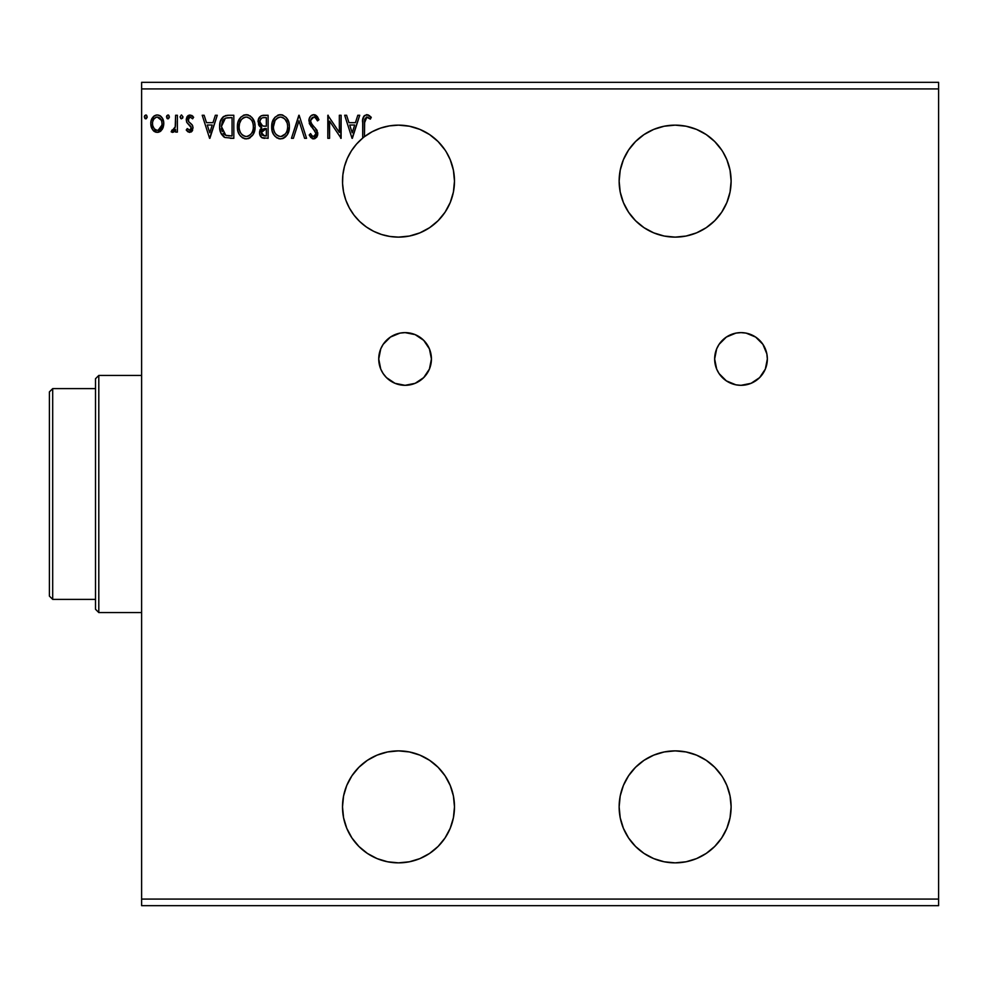 <?xml version="1.0" encoding="UTF-8"?>
<svg xmlns="http://www.w3.org/2000/svg" width="988" height="988" viewBox="0 0 988 988"><rect width="100%" height="100%" fill="white"/><g stroke="black" fill="none" stroke-linecap="round" stroke-linejoin="round"><path stroke-width="1.48" d="M726.365 380.874L735.862 384.814L741 385.32L751.078 383.319L759.624 377.601L765.342 369.055L767.343 358.977L766.836 353.828L762.909 344.33L755.635 337.069L746.138 333.129L741 332.623A26.343 26.343 0 0 0 719.091 373.6L726.365 380.874A26.343 26.343 0 0 0 741 385.32A26.343 26.343 0 0 1 714.657 358.977A26.343 26.343 0 0 1 741 332.623L735.862 333.129L726.365 337.069L719.091 344.33L716.658 348.888L714.657 358.977L716.658 369.055L719.091 373.612M386.469 377.626A26.343 26.343 0 0 0 405.08 385.32L415.158 383.319L423.704 377.601L429.422 369.055L431.423 358.977L429.422 348.888L423.704 340.341L415.158 334.636L405.08 332.623A26.343 26.343 0 0 0 383.159 373.575L386.456 377.601L395.002 383.319L405.08 385.32A26.343 26.343 0 0 1 378.737 358.977A26.343 26.343 0 0 1 405.08 332.623L399.942 333.129L390.445 337.069L383.171 344.33L380.738 348.888L378.737 358.977L380.738 369.055L383.171 373.612M383.196 373.637A26.343 26.343 0 0 0 386.432 377.589M620.217 817.792L623.403 828.29L628.578 837.972L635.543 846.457L644.028 853.422L653.71 858.597L664.208 861.783L675.137 862.857L686.055 861.783L675.137 862.857A55.983 55.983 0 0 1 619.143 806.863A55.983 55.983 0 0 1 675.137 750.88L664.208 751.954L653.71 755.141L644.028 760.315L635.543 767.281L628.578 775.765L623.403 785.448L620.217 795.945L619.143 806.863L620.217 817.792L619.143 806.863M620.217 192.055L623.403 202.552L628.578 212.235L635.543 220.719L644.028 227.685L653.71 232.859L664.208 236.046L675.137 237.12L686.055 236.046L675.137 237.12A55.983 55.983 0 0 1 619.143 181.137A55.983 55.983 0 0 1 675.137 125.143L664.208 126.217L653.71 129.403L644.028 134.578L635.543 141.543L628.578 150.028L623.403 159.71L620.217 170.208L619.143 181.137L620.217 192.055L619.143 181.137M398.497 237.12A55.983 55.983 0 0 1 362.695 138.098A55.983 55.983 -90 0 1 364.461 136.677A55.983 55.983 0 0 1 398.497 125.143L389.396 125.896L380.528 128.107L372.143 131.737L364.461 136.677L364.658 119.425L366.486 117.09L370.364 119.103L371.266 117.337L368.203 114.904L364.523 115.51L362.806 119.573L362.695 138.098L356.545 144.05L351.382 150.88L347.331 158.413L344.466 166.466L342.861 174.876L342.552 183.422L343.552 191.919L345.837 200.169L349.357 207.974L354.025 215.149L359.718 221.522L366.326 226.956L373.686 231.328L381.627 234.514L389.964 236.465L398.485 237.12L409.415 236.046L398.497 237.12A55.983 55.983 0 0 0 454.48 181.137A55.983 55.983 0 0 0 398.497 125.143L398.399 125.143M388.568 751.769L398.497 750.88A55.983 55.983 0 0 1 454.48 806.863A55.983 55.983 0 0 1 398.497 862.857L409.415 861.783L398.497 862.857A55.983 55.983 0 0 1 342.503 806.863A55.983 55.983 0 0 1 398.497 750.88L387.568 751.954L377.07 755.141L367.388 760.315L358.903 767.281L351.938 775.765L346.763 785.448L343.577 795.945L342.503 806.863L343.577 817.792L346.763 828.29L351.938 837.972L358.903 846.457L367.388 853.422L377.07 858.597L387.568 861.783L398.497 862.857L388.383 861.931M686.055 236.046L696.552 232.859L706.235 227.685L714.719 220.719L721.685 212.235L726.859 202.552L730.046 192.055L731.12 181.137L730.046 170.208L726.859 159.71L722.944 152.004M686.055 861.783L696.552 858.597L706.235 853.422L714.719 846.457L721.685 837.972L726.859 828.29L730.046 817.792L731.12 806.863L730.046 795.945L726.859 785.448L722.944 777.729M362.695 849.915L360.262 847.778M357.928 845.456L352.914 839.38M351.703 837.614L346.998 828.846M346.059 826.499L343.898 819.287M343.256 816.026L342.54 808.925M342.515 805.899L343.577 796.007M343.552 796.081L346.368 786.436M347.578 783.57L350.938 777.334M352.753 774.58L357.656 768.578M359.249 766.935L366.931 760.624M368.969 759.303L375.712 755.721M378.774 754.474L385.567 752.399M445.045 775.765L450.219 785.448L445.045 775.765L438.079 767.281L429.595 760.315L419.912 755.141L409.415 751.954L398.497 750.88M385.197 861.252L378.54 859.177M375.07 857.72L369.253 854.608M366.116 852.545L364.461 851.323M388.568 236.231L385.567 235.613M378.774 233.526L375.712 232.279M368.969 228.697L366.931 227.376M359.249 221.065L357.656 219.422M352.753 213.42L351.963 212.259M351.926 212.21L350.938 210.666M347.578 204.43L346.368 201.564M342.515 182.088L342.54 179.087M343.256 171.974L343.898 168.713M346.059 161.501L346.998 159.154M351.703 150.386L352.914 148.62M357.928 142.544L360.262 140.222M366.116 135.455L369.253 133.392M375.07 130.28L378.54 128.823M385.197 126.748L388.383 126.069M409.415 236.046L419.912 232.859L429.595 227.685L438.079 220.719L445.045 212.235L450.219 202.552L453.406 192.055L454.48 181.137L453.406 170.208L450.219 159.71L446.366 152.115M141.617 88.92L938.6 88.92L938.6 899.08L141.617 899.08L141.617 82.337L938.6 82.337L141.617 82.337L141.617 899.08L938.6 899.08L938.6 905.663L141.617 905.663L938.6 905.663L938.6 88.92L141.617 88.92M721.685 775.765L714.719 767.281L706.235 760.315L696.552 755.141L686.055 751.954L675.137 750.88A55.983 55.983 0 0 1 731.12 806.863A55.983 55.983 0 0 1 675.137 862.857M339.341 115.263L339.341 132.417L327.818 115.263L327.818 138.32L329.584 138.32L329.584 121.129L341.119 138.32L341.119 115.263L339.341 115.263L341.119 115.263L339.341 115.263L339.341 132.417L327.818 115.263L327.818 138.32L329.584 138.32L329.584 121.129L341.119 138.32L341.119 115.263L340.736 138.32M293.387 138.32L291.46 138.32L298.845 115.263L291.46 138.32L293.387 138.32L298.994 120.832L304.6 138.32L306.539 138.32L299.142 115.263L306.539 138.32L299.142 115.263L291.46 138.32L293.387 138.32L298.994 120.832L304.6 138.32L306.539 138.32L304.6 138.32M263.5 115.263L268.106 115.263L261.203 115.781L258.374 119.462L258.597 124.649L261.697 127.699L260.042 129.885L259.609 133.713L261.647 137.554L268.106 138.32L268.106 115.263L268.106 138.32L268.106 115.263L263.5 115.263C259.893 115.818 258.09 118.004 258.066 121.808L261.697 127.699L259.535 132.602C259.572 136.245 261.338 138.147 264.846 138.32L264.29 138.308M225.375 115.658L228.475 115.263L223.696 116.436L220.336 121.499L219.657 127.304L220.744 132.775L224.844 137.493L233.823 138.32L233.823 115.263L228.475 115.263C222.325 116.102 219.373 119.844 219.645 126.501C219.373 131.231 221.114 134.887 224.844 137.493L233.823 138.32L233.823 115.263L233.823 138.32L230.328 138.32M189.659 132.404L192.24 130.935L193.006 127.316L192.055 124.723L188.436 121.363L188.152 118.807L190.178 117.041L192.611 118.819L193.636 117.251L189.98 114.966L187.695 115.942L186.287 118.992L186.818 122.438L191.24 127.674L189.943 130.28L187.275 128.564L186.238 130.008L187.695 131.614L189.659 132.404L193.043 127.995L192.475 125.39L188.436 121.363L188.016 119.746L190.178 117.041L192.611 118.819L193.636 117.251L189.98 114.966L186.238 119.844L186.818 122.438L190.845 126.538L191.264 128.07L189.548 130.342L187.275 128.564L186.238 130.008L189.659 132.404M175.605 115.263L177.371 115.263L175.605 115.263L175.197 127.291L174.221 129.514L172.011 130.046L171.171 131.836L173.567 132.145L175.605 129.638L175.605 132.108L177.371 132.108L177.371 115.263L177.371 132.108L177.371 115.263L175.605 115.263L175.321 126.711L171.171 131.836L172.517 132.404L175.605 129.638L175.605 132.108L177.371 132.108L175.605 132.108M162.057 129.626L163.378 126.76L163.687 122.142L162.193 117.93L160.13 115.769L157.277 114.966L154.412 115.769L151.152 120.672L150.806 124.439L151.72 128.255L153.412 130.749L155.845 132.219L158.698 132.219L161.143 130.737L163.786 123.648C163.823 118.856 161.662 115.967 157.277 114.966C152.893 115.979 150.732 118.869 150.781 123.648L152.498 129.638L157.277 132.404L162.477 128.946M147.212 117.226L146.385 115.151L144.643 115.621L145.113 118.634L146.385 118.634L147.224 116.893L145.755 118.819L147.224 116.893L145.755 114.966L144.273 116.893L145.915 118.795M169.38 117.226L168.553 115.151L166.811 115.621L167.281 118.634L168.553 118.634L169.393 116.893L167.923 118.819L169.393 116.893L167.923 114.966L166.441 116.893L168.084 118.795M182.99 116.893L181.508 114.966L180.038 116.893L180.878 118.634L182.619 118.165L182.99 116.893L181.508 114.966L180.038 116.893L181.508 118.819L182.99 116.893M215.347 115.263L217.274 115.263L209.888 138.32L217.274 115.263L215.347 115.263L212.976 122.66L206.504 122.66L204.133 115.263L202.207 115.263L209.592 138.32L217.274 115.263L215.347 115.263L212.976 122.66L206.504 122.66L204.133 115.263L202.207 115.263L209.592 138.32L202.207 115.263L204.133 115.263M255.102 126.686L254.608 122.586L251.977 117.486L248.26 114.966L244.16 114.978L240.739 117.226L237.861 122.685L237.861 130.947L239.504 134.776L242.381 137.764L245.308 138.839L248.396 138.592L253.039 134.64L255.102 126.686C255.188 120.128 252.224 116.127 246.21 114.67C240.208 116.176 237.256 120.215 237.379 126.797C237.256 133.454 240.245 137.493 246.345 138.913C252.323 137.344 255.237 133.269 255.102 126.686L255.077 125.661M289.385 126.686L288.891 122.586L286.261 117.486L282.543 114.966L278.443 114.978L275.022 117.226L272.145 122.685L272.145 130.947L273.787 134.776L276.665 137.764L279.592 138.839L282.679 138.592L287.323 134.64L289.385 126.686C289.472 120.128 286.508 116.127 280.493 114.67C274.491 116.176 271.539 120.215 271.663 126.797C271.539 133.454 274.528 137.493 280.641 138.913C286.606 137.344 289.521 133.269 289.385 126.686L289.361 125.661M318.951 119.709L317.506 120.882L318.951 119.709L313.764 114.67L310.837 115.942L309.195 118.758L309.479 123.858L315.925 132.824L315.419 135.591L314.184 136.492L312.146 135.924L310.578 133.59L309.195 135.01L310.899 137.616L314.703 138.74L316.778 137.11L317.716 134.467L316.852 130.021L311.875 124.216L310.714 121.536L311.121 118.931L313.196 117.127L315.197 117.461L317.506 120.882L318.951 119.709L317.099 116.349L314.246 114.707M357.804 115.263L359.731 115.263L352.346 138.32L359.731 115.263L357.804 115.263L355.433 122.66L348.962 122.66L346.59 115.263L344.664 115.263L352.049 138.32L359.731 115.263L357.804 115.263L355.433 122.66L348.962 122.66L346.59 115.263L344.664 115.263L352.049 138.32L344.664 115.263L346.59 115.263M721.685 150.028L714.719 141.543L706.235 134.578L696.552 129.403L686.055 126.217L675.137 125.143A55.983 55.983 0 0 1 731.12 181.137A55.983 55.983 0 0 1 675.137 237.12M409.415 861.783L419.912 858.597L429.595 853.422L438.079 846.457L445.045 837.972L450.219 828.29L453.406 817.792L454.48 806.863L453.406 795.945L450.219 785.448M445.045 150.028L438.079 141.543L429.595 134.578L419.912 129.403L409.415 126.217L398.497 125.143M364.461 136.677L364.461 122.981L366.919 117.041L370.364 119.103L371.266 117.337L366.906 114.67C363.386 115.88 361.979 118.572 362.695 122.747L362.695 138.098A55.983 55.983 -90 0 1 364.461 136.677M141.617 905.663L141.617 899.08L141.617 905.663M938.6 82.337L938.6 88.92L938.6 82.337M145.582 118.795L144.791 118.362M146.088 115.016L146.804 115.547M161.155 130.725L160.031 131.639M154.523 131.651L153.412 130.762M151.732 128.279L151.213 126.921M151.164 126.736L150.868 125.254M151.646 119.264L151.386 119.919M151.707 119.14L154.659 115.633M153.239 116.757L154.005 116.065M155.783 115.164L156.512 115.016L155.783 115.164M158.055 115.028L159.809 115.584M160.599 116.102L161.452 116.917M160.13 115.769L162.477 118.387M163.786 123.648L163.687 125.217M163.378 126.748L162.835 128.242M151.152 120.672L150.979 121.401M153.412 130.749L154.536 131.651M157.833 117.078L160.241 118.424L161.39 120.338L157.277 117.041L156.166 117.214L157.277 117.041C160.513 117.868 162.081 120.067 162.007 123.636L161.736 121.413L162.007 123.636C162.081 127.205 160.513 129.44 157.277 130.342L157.277 130.342C154.054 129.44 152.473 127.205 152.547 123.636L152.609 124.76L152.547 123.636C152.461 120.067 154.042 117.868 157.277 117.041L159.389 117.696M158.389 130.157L160.575 128.428L161.946 124.772M155.165 129.638L156.993 130.33L154.338 128.872L152.819 125.896M155.721 117.374L153.659 119.326L156.166 117.202M152.819 121.401L153.659 119.326M158.191 130.218L161.884 125.18M167.75 118.795L166.96 118.362M168.256 115.016L168.973 115.547M173.851 131.972L175.605 129.638M172.517 132.404L171.171 131.836L172.011 130.046L173.061 130.317M173.308 130.243L174.58 128.971M175.197 127.291L175.444 125.847M175.444 125.809L175.568 123.636M175.592 122.08L175.605 120.931M175.592 122.376L175.568 123.821M175.494 125.266L175.321 126.711M180.038 116.893L181.347 114.991M188.115 131.91L186.238 130.008L187.275 128.564L187.72 129.169L187.275 128.564M191.178 128.811L191.017 126.896M191.264 128.07L190.845 126.538M190.029 125.587L188.424 124.303M186.818 122.438L186.559 121.82M186.744 117.337L187.152 116.609M188.597 115.287L187.757 115.88M191.61 115.349L192.895 116.288M193.636 117.251L192.611 118.819L192.154 118.19M190.573 117.078L189.708 117.103L190.573 117.078M188.572 117.943L188.622 121.623M188.016 119.746L188.436 121.363M188.832 121.857L189.511 122.475M189.795 122.697L190.943 123.586M192.055 124.723L192.734 126.019M192.598 130.268L192.265 130.885M191.141 132.009L191.808 131.466M192.24 130.935L192.648 130.157M209.74 132.763L207.258 125.019L212.222 125.019L209.74 132.763L207.258 125.019L212.222 125.019L209.74 132.763M224.115 137.085L223.498 136.653M220.744 132.775L221.436 134.207M220.213 131.194L219.657 127.304M219.669 125.488L219.879 123.463M221.596 118.708L223.14 116.868M227.45 115.3L223.621 116.485M222.843 117.14L221.584 118.721M220.336 121.499L220.077 122.475M219.892 129.687L220.41 131.873M222.325 131.602L222.065 130.898M221.855 130.194L221.497 128.255M222.794 120.622L224.362 118.832M223.103 120.153L223.72 119.4M225.684 118.103L232.057 117.634L232.057 135.961L225.783 135.307L221.411 126.501L225.4 118.214L228.944 117.646M227.03 135.665L226.4 135.517M229.599 135.936L228.302 135.85M223.696 133.812L224.412 134.492M225.202 135.023L223.276 133.294M222.337 121.512L221.411 126.501L222.485 121.191M227.734 117.733L226.82 117.844M254.978 128.786L254.83 129.811M253.62 133.565L254.361 131.713M253.607 133.602L252.545 135.393M250.236 137.665L249.297 138.221M248.618 138.518L250.248 137.665M245.296 138.839L244.283 138.629M240.8 136.43L239.528 134.8M239.504 134.763L238.812 133.528M238.071 131.688L237.861 130.935M237.491 124.698L237.589 123.994M238.713 120.301L240.726 117.251M243.394 115.263L246.21 114.67M247.247 114.744L248.235 114.966M252.965 118.819L250.125 115.831L252.953 118.795M253.953 120.672L254.361 121.734M254.855 123.722L254.99 124.612M239.479 118.881L238.269 121.363M239.17 125.97L239.145 126.81C239.034 121.487 241.405 118.239 246.271 117.041L245.432 117.103L246.271 117.041C251.063 118.239 253.422 121.45 253.336 126.699L253.237 125.044L253.336 126.699C253.447 131.984 251.088 135.27 246.271 136.542C241.43 135.331 239.059 132.083 239.145 126.81L239.528 123.488L241.282 119.721L243.838 117.597L242.542 118.437M252.953 130.021L252.706 130.873M251.125 133.886L248.692 135.949L246.271 136.542M240.306 132.207L241.134 133.602M239.528 130.058L239.244 128.477M240.368 132.343L239.541 130.107M241.541 134.133L242.468 135.047L241.541 134.133M245.444 136.48L243.542 135.801M245.271 117.127L244.629 117.288M241.294 119.709L240.195 121.561M252.323 121.635L252.805 122.907M250.656 119.103L251.644 120.388M249.396 117.992L250.643 119.079M247.099 117.09L247.902 117.276M247.247 136.455L247.926 136.27M248.359 136.109L250.742 134.343M252.088 132.355L252.397 131.688M252.953 130.008L253.089 129.366M253.311 127.526L253.237 128.366M264.043 138.283L262.203 137.863M260.844 136.789L260.239 135.838M259.572 131.91L259.535 132.602M259.659 131.256L261.128 128.218M260.869 127.279L260.128 126.773M259.399 126.032L258.597 124.649M258.942 125.353L260.116 126.76M260.338 129.267L260.042 129.885M263.673 126.131L265.439 126.205L262.623 125.933L259.832 121.808C260.005 118.98 261.487 117.584 264.315 117.634L266.34 117.634L266.34 126.205L262.956 126.019M262.005 125.674L260.227 123.759L259.93 120.808L259.93 122.821M259.832 121.808L260.486 119.326M262.4 117.831L263.265 117.683M261.474 131.219L261.314 132.565L266.34 128.564L266.34 135.961L262.079 135.06L264.5 135.961L261.314 132.565L262.376 129.514L265.439 128.564L264.055 128.662M262.079 135.06L261.314 132.565L262.03 134.998M262.833 129.119L261.635 130.712M260.536 124.352L261.165 125.093M259.98 120.61L261.635 118.14M261.474 133.886L261.351 133.232M265.439 128.564L266.34 128.564L266.34 135.961L264.5 135.961M289.274 128.773L289.126 129.761M288.891 130.824L288.644 131.713M288.36 132.503L287.916 133.553M287.891 133.615L286.829 135.393M285.507 136.887L283.581 138.221M282.901 138.518L286.088 136.295M280.11 138.888L278.591 138.641M275.059 136.406L273.096 133.528M272.355 131.688L272.145 130.935M271.688 127.847L271.688 125.76M271.774 124.735L271.873 123.982M272.997 120.301L272.552 121.363M273.787 118.856L275.01 117.239M277.69 115.263L278.418 114.978M278.48 114.966L279.431 114.756M281.555 114.744L282.519 114.966M288.237 120.66L288.644 121.734M289.138 123.722L289.274 124.599M280.493 114.67L279.456 114.744M273.454 125.97L273.429 126.81C273.318 121.487 275.689 118.239 280.555 117.041L279.715 117.103L280.555 117.041C285.347 118.239 287.706 121.45 287.619 126.699L287.533 125.044L287.619 126.699C287.73 131.984 285.371 135.27 280.555 136.542C275.714 135.331 273.343 132.083 273.429 126.81L275.096 120.4L278.122 117.597L276.825 118.437M282.939 117.572L284.927 119.079L287.088 122.907M287.594 127.538L287.409 129.193L287.594 127.538M285.409 133.886L280.975 136.529M274.59 132.207L275.417 133.602M273.812 130.058L273.528 128.477M274.652 132.343L273.824 130.107M275.825 134.133L276.751 135.047L275.825 134.133M275.096 120.4L274.479 121.561M286.606 121.635L285.927 120.388M284.939 119.103L282.976 117.584M281.382 117.09L282.185 117.276M281.531 136.455L282.198 136.282M282.642 136.109L285.026 134.343M286.372 132.355L286.681 131.688M287.409 129.193L286.989 130.873M287.236 130.021L287.372 129.366M314.974 114.855L315.617 115.127M316.271 115.559L314.715 114.793M317.099 116.349L317.877 117.473M314.579 117.152L316.926 119.622M310.738 120.141L313.9 117.041L311.973 117.794M311.01 122.673L310.677 120.944M313.381 126.032L311.257 123.204M312.603 125.155L313.159 125.797M309.195 135.01L310.578 133.59L309.195 135.01L313.641 138.913L317.766 133.528L315.407 128.168M317.247 130.848L316.679 129.737M317.766 133.528L317.716 132.614M317.704 134.479L317.531 135.381M317.519 135.43L316.778 137.122M312.863 138.826L312.146 138.555M312.591 136.245L311.331 134.887M311.689 135.393L312.406 136.134M315.864 134.64L315.987 133.627L313.665 136.542M315.419 135.591L315.814 134.813M314.802 130.49L312.727 128.354L308.898 120.919L315.987 133.627M313.764 114.67C310.553 115.374 308.935 117.461 308.898 120.919L308.96 119.832M309.664 117.56L310.121 116.806M310.146 116.757L310.8 115.979M311.689 115.25L313.221 114.707M311.677 115.263L310.837 115.942M309.207 123.043L311.282 126.76M311.763 135.504L310.578 133.59M329.584 138.32L327.818 138.32L328.214 115.263M352.197 132.763L349.715 125.019L354.68 125.019L352.197 132.763L349.715 125.019L354.68 125.019L352.197 132.763M362.695 122.747L363.115 117.72M362.695 121.648L362.744 120.561M362.806 119.56L363.436 116.917M363.843 116.238L364.523 115.51M366.252 114.719L369.648 115.72M370.821 116.843L370.364 119.103L369.277 118.19L370.364 119.103M369.006 117.98L367.227 117.066M368.092 117.374L366.919 117.041M364.486 121.203L364.461 122.981L364.498 121.203M367.24 114.694L366.585 114.694M161.39 120.338L161.946 122.512M152.807 125.871L152.609 124.76M230.142 117.634L232.057 117.634L232.057 135.961L230.896 135.961M240.813 120.4L241.838 119.079M243.122 118.004L245.851 117.053M252.94 123.426L253.237 125.044M252.422 131.602L251.668 133.096M243.134 135.554L242.468 135.047M264.315 117.634L266.34 117.634L266.34 126.205L265.439 126.205M275.578 119.721L276.121 119.079M277.406 118.004L278.912 117.288M287.236 123.426L287.533 125.044M286.705 131.602L285.952 133.096M278.912 136.282L276.751 135.047M427.001 373.588A26.343 26.343 0 0 0 405.08 332.623A26.343 26.343 0 0 1 431.423 358.977A26.343 26.343 0 0 1 405.08 385.32A26.343 26.343 0 0 0 426.977 373.625M380.738 369.055L381.343 370.414M759.649 377.577A26.343 26.343 0 0 0 741 332.623A26.343 26.343 0 0 1 767.343 358.977A26.343 26.343 0 0 1 741 385.32A26.343 26.343 0 0 0 759.611 377.626M95.503 388.617L95.503 609.263L98.8 612.56L98.8 375.44L95.503 378.737L95.503 388.617L95.503 378.737L98.8 375.44L98.8 612.56L141.617 612.56L98.8 612.56L95.503 609.263L95.503 388.617L52.697 388.617L52.697 599.383L95.503 599.383L52.697 599.383L52.697 388.617L49.4 391.903L49.4 596.097L49.4 391.903L52.697 388.617L95.503 388.617M141.617 375.44L98.8 375.44L141.617 375.44M49.4 596.097L52.697 599.383L49.4 596.097"/></g></svg>
